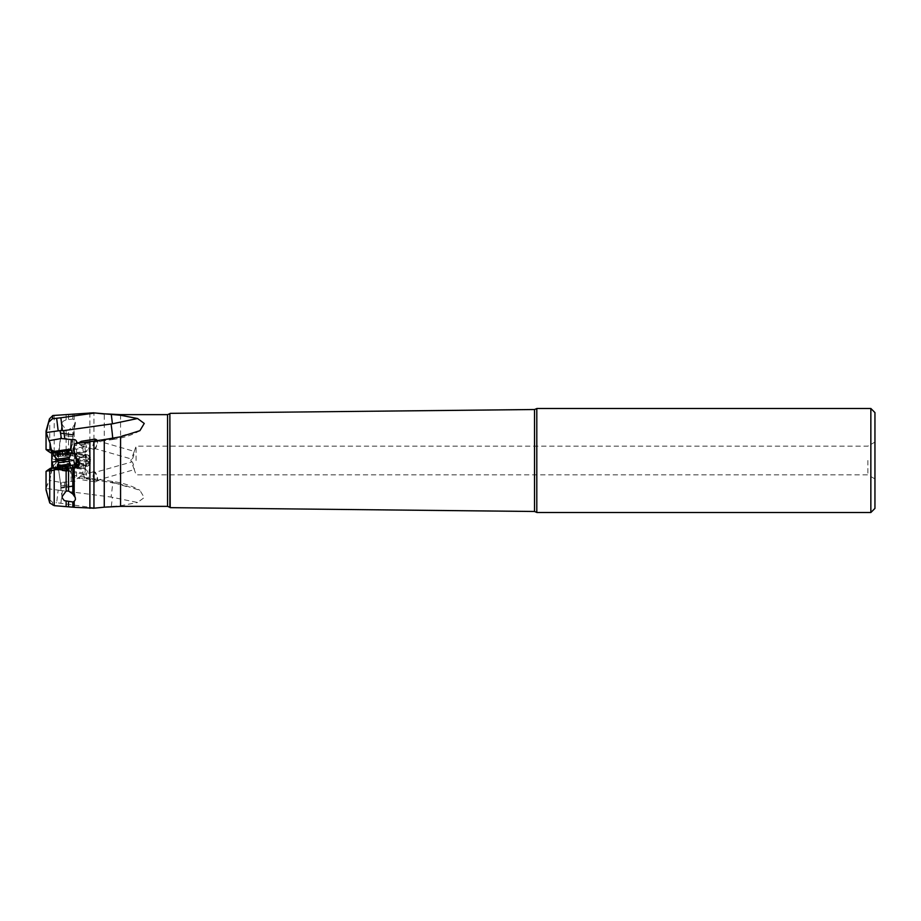 <?xml version="1.0" encoding="UTF-8"?>
<svg xmlns="http://www.w3.org/2000/svg" width="921" height="921" viewBox="0 0 921 921"><rect width="100%" height="100%" fill="white"/><g stroke="black" fill="none" stroke-linecap="round" stroke-linejoin="round"><path stroke-width="0.69" stroke-dasharray="4.61 3.45" d="M51.783 452.556L51.783 451.727M72.494 455.849L72.586 453.535A4.098 3.304 31.4 0 0 71.654 453.466A4.098 3.304 31.4 0 0 69.789 454.053L71.009 453.443L74.44 454.548A4.098 1.048 98 0 1 74.555 455.25A4.098 1.048 98 0 1 74.451 458.071A4.098 1.048 98 0 1 73.818 460.684L69.248 461.433L51.783 459.153L51.783 458.359A4.098 3.35 180 0 0 52.221 458.267L54.063 451.52L56.768 453.639L81.474 457.104L85.054 455.181L81.474 457.104M51.783 459.153L51.783 470.723L51.783 468.064L55.202 468.927L55.997 459.579M55.709 457.99L55.202 452.073L54.028 452.246M51.541 449.529L54.201 451.083L51.392 449.839L51.783 451.129M50.517 452.764L52.796 453.074L49.423 450.818L51.795 452.936L56.768 453.639M87.622 459.959L76.558 458.405L76.558 467.684A5.319 3.431 -82 0 1 77.226 467.672L85.031 468.777A5.319 3.431 -82 0 1 86.183 469.284L85.077 468.893L86.183 460.753L89.141 458.969L90.672 459.51L89.579 459.671L88.911 462.607A4.098 2.901 98 0 0 89.717 460.419A4.098 2.901 98 0 0 89.567 458.151L85.227 455.665L80.668 457M52.796 453.074L55.686 453.489L56.503 452.004L54.212 450.818L49.746 450.346L49.746 418.03M81.175 457.069L55.686 453.489M71.193 455.665L57.24 453.708L71.193 455.665A10.235 9.889 -82 0 0 70.341 454.652L58.38 452.971L70.341 454.652M73.484 455.987C71.942 454.629 72.068 453.995 73.899 454.076L85.066 455.216A4.098 4.064 -15.6 0 1 90.408 457.415M88.911 462.607L86.206 463.378L84.364 476.928L74.382 475.363L74.912 477.274L112.189 482.512A16.382 0.679 98 0 1 112.581 481.453A16.382 0.679 98 0 1 111.084 497.052L137.54 502.486L144.252 497.559L139.911 490.329L120.57 484.193L104.269 481.407L104.269 413.817M56.503 452.004L74.198 452.913C80 454.421 80.91 457.403 76.915 461.87L76.052 462.319L73.461 472.312L73.588 471.506L82.867 472.807L83.707 463.666L86.206 463.378M83.707 463.666L75.603 462.538L76.754 461.421C80.023 457.587 79.068 455.135 73.899 454.076L73.415 453.063M69.789 454.053L68.81 455.331M52.888 459.003L52.221 458.267M69.248 461.433L69.259 470.896L55.202 468.927M69.259 470.896L52.129 468.49L69.708 470.965L70.641 471.92L51.772 469.273L51.783 468.444M52.324 470.435A4.098 3.35 0 0 0 54.028 469.491L51.392 471.161L54.201 469.917L53.602 467.81M51.772 469.273L50.033 479.001L50.033 471.011L51.392 471.161L51.783 469.871M50.033 471.011L46.05 471.46L50.816 468.202L68.81 465.669L71.009 467.557L74.44 466.452A4.098 1.048 82 0 0 74.555 465.75A4.098 1.048 82 0 0 74.601 464.863L74.555 465.75M54.201 469.917L56.768 467.361M68.879 459.614L58.138 461.122M74.451 462.929A4.098 1.048 82 0 0 73.818 460.316M74.67 466.832L85.526 465.301L85.054 465.819L85.711 465.922A3.074 2.349 82 0 0 87.023 466.222A3.074 2.349 82 0 0 88.416 465.301C89.026 465.22 89.026 463.931 88.439 461.444L90.672 461.49L89.579 461.329L88.911 458.393A4.098 2.901 82 0 1 89.717 460.581A4.098 2.901 82 0 1 89.567 462.849L85.227 465.335L81.474 463.896L68.81 465.669M81.175 463.931L78.642 464.288M71.193 465.335L57.24 467.292L71.193 465.335A10.235 9.889 -98 0 1 70.341 466.348L58.38 468.029L70.341 466.348M88.911 458.393L86.206 457.622L84.318 442.402L87.852 441.907L84.479 443.496L95.876 440.779M73.588 449.494L82.867 448.193L83.707 457.334L86.206 457.622M83.707 457.334L75.603 458.462M85.112 465.715L81.474 463.896M76.604 463.965L75.51 466.498L72.724 467.926L72.494 465.151M70.18 467.361A4.098 4.098 0 0 0 73.001 468.075L72.724 467.926A3.074 2.349 -98 0 0 73.772 468.087L87.023 466.222A3.074 3.074 0 0 0 89.498 464.184L85.711 465.922M74.44 466.452L74.578 465.508M75.51 466.498A3.074 2.349 -98 0 1 75.165 467.154A3.074 2.349 -98 0 1 73.772 468.087A3.074 3.074 0 0 1 72.874 468.075M88.439 461.444L78.826 462.273M57.217 459.199L69.236 457.507L69.259 450.104L55.202 452.073M70.641 449.08L69.259 450.104M85.423 443.323L87.414 449.667L86.816 451.244L85.031 452.223L76.328 453.454L85.031 452.223A5.319 3.431 -98 0 0 86.183 451.716L85.077 452.107L86.183 460.247L84.133 452.349L85.031 452.223L77.226 453.328A0.817 0.622 82 0 0 77.732 452.43A4.501 2.901 82 0 1 76.547 452.223L76.57 443.485M76.547 452.223L76.558 453.316L76.547 452.223M76.316 461.824L76.558 453.316A5.319 3.431 82 0 0 77.226 453.328L76.144 453.466L76.201 459.291M69.708 450.035L52.129 452.51L69.708 450.035M101.034 440.054L104.269 439.593M90.408 463.585A4.098 4.064 -164.4 0 1 85.066 465.784A4.098 4.098 0 0 0 90.672 461.479L87.852 441.907M112.189 438.488A16.382 0.679 82 0 0 112.581 439.547L84.479 443.496L81.336 445.741L78.642 443.197M96.129 439.501A5.123 1.98 106 0 1 96.624 439.49A5.123 1.98 106 0 1 97.338 444.106A5.123 1.98 106 0 1 93.804 449.333A5.123 1.98 106 0 1 93.09 444.705A5.123 1.98 106 0 1 94.575 440.963M86.183 460.247L87.622 461.041M84.364 444.072L74.382 445.637M74.912 443.726L84.318 442.402M114.031 438.223L127.823 433.998M73.645 472.335L75.062 477.297L104.269 481.407M47.673 450.853L49.02 451.083M46.05 449.609L46.05 431.016M73.588 471.506L75.603 462.538M82.867 472.807L84.364 476.767M84.364 476.928L84.318 478.598M96.624 481.51A5.123 1.98 74 0 0 97.338 476.894A5.123 1.98 74 0 0 93.804 471.667A5.123 1.98 74 0 0 93.09 476.295A5.123 1.98 74 0 0 96.624 481.51L95.185 481.925L91.248 478.632L84.479 477.504L85.423 477.677L87.414 471.333L86.816 469.756L85.077 468.893M85.423 477.677L88.059 478.747L90.672 459.521A4.098 4.098 0 0 0 85.054 455.181M114.031 482.777L112.189 482.512M95.185 481.925L81.324 479.68L78.492 478.08L81.336 475.259L84.479 477.504L112.581 481.453C122.965 482.903 132.071 485.862 139.923 490.317M50.033 477.987L49.078 480.336L61.316 482.5L71.343 481.384C74.624 481.948 76.362 481.13 76.57 478.908L78.492 478.08M76.57 476.583L76.547 468.777A4.501 2.901 98 0 1 77.732 468.57L85.538 469.675A4.501 2.901 98 0 1 87.414 471.333M61.316 482.5A16.382 3.753 103.2 0 1 59.98 490.386L111.084 497.052M84.133 468.651L76.144 467.534L76.213 459.429L86.102 460.822L84.64 468.777M77.732 468.57A0.817 0.622 98 0 0 77.226 467.672L85.031 468.777A0.817 0.622 98 0 1 85.538 469.675M74.555 455.25L74.613 457.3L76.604 457.035L76.558 458.405L75.51 454.502A3.074 2.349 -82 0 0 75.165 453.846A3.074 2.349 -82 0 0 73.772 452.913A3.074 2.349 -82 0 0 72.724 453.074L72.586 453.535M75.51 454.502L72.874 452.925A3.074 3.074 0 0 1 73.772 452.913L87.023 454.778A3.074 3.074 0 0 1 89.498 456.816L85.711 455.078A3.074 2.349 98 0 1 87.023 454.778A3.074 2.349 98 0 1 88.416 455.699C89.026 455.78 89.026 457.069 88.439 459.556M85.711 455.078L85.112 455.285M72.874 452.925L73.001 452.925A4.098 4.098 0 0 0 70.18 453.639M73.818 460.684L74.613 457.3M71.343 481.384L70.641 471.92M59.98 490.386L46.188 488.441L46.05 471.782M46.05 487.773L49.078 480.336M46.05 487.957L46.05 489.984M82.867 448.193L84.364 444.233M104.269 507.183L93.309 508.265M104.269 506.987L120.57 505.744L137.54 502.486M95.024 508.024L56.653 502.705L58.161 490.283M49.458 502.118L46.188 488.441M49.193 499.286L52.543 502.29L56.653 502.705M62.156 497.858L60.798 488.188L73.784 486.369L60.798 488.188L61.108 487.428L73.277 485.724L61.108 487.428L58.38 468.029A10.235 10.235 0 0 1 57.24 467.292M114.377 482.823L127.823 487.002M170.201 507.655L170.201 413.345M536.874 512.513L536.874 408.487M870.852 512.513L870.852 408.487M874.95 412.585L874.95 508.415M874.95 460.5L874.95 442.068L874.95 460.5M867.858 460.5L867.858 474.833L867.858 460.5M136.089 460.5L136.089 446.167L136.089 460.5M134.27 469.56L131.427 461.985C132.497 459.924 134.777 468.766 134.27 469.56L136.089 474.833L867.858 474.833L874.95 478.932M95.358 440.848A4.098 1.589 -74 0 0 93.435 445.085A4.098 1.589 -74 0 0 94.08 448.343L131.427 459.015C132.497 461.076 134.777 452.234 134.27 451.44L130.874 460.5L131.438 462.043L94.08 472.657A4.098 1.589 -106 0 1 94.356 472.634A4.098 1.589 -106 0 1 96.832 476.491A4.098 1.589 -106 0 1 96.348 480.532A4.098 1.589 -106 0 1 96.072 480.543A4.098 1.589 -106 0 1 93.597 476.687A4.098 1.589 -106 0 1 94.08 472.657M134.27 451.44L136.089 446.167L867.858 446.167L874.95 442.068M94.08 448.343A4.098 1.589 -74 0 0 94.356 448.366A4.098 1.589 -74 0 0 96.832 444.509A4.098 1.589 -74 0 0 96.348 440.468A4.098 1.589 -74 0 0 96.245 440.457M88.727 455.78A3.074 1.52 145.7 0 1 89.118 456.079A3.074 1.52 145.7 0 1 89.222 456.263L89.141 458.969M89.579 459.671L89.567 458.151M66.128 414.795L66.128 419.838L72.794 419.032L75.418 421.369L74.198 425.41L68.557 430.038L66.128 429.911L62.191 424.558L62.156 423.142L60.798 432.812L73.784 434.631L60.798 432.812L61.108 433.572L73.277 435.276L70.549 454.686A10.235 10.235 0 0 1 71.435 455.699M66.128 419.838L63.065 421.242L62.156 423.142M75.441 422.785L73.277 435.276L61.108 433.572L58.38 452.971A10.235 10.235 0 0 0 57.24 453.708M73.461 472.312L74.382 475.363M89.579 461.329L89.567 462.849M88.727 465.22A3.074 1.52 34.3 0 0 89.118 464.921A3.074 1.52 34.3 0 0 89.222 464.737L89.141 462.031M78.458 461.26L86.102 460.178M65.403 435.645L73.07 436.727L65.403 435.645M62.547 455.918L70.226 457L62.547 455.918M65.138 459.176L58.368 458.232L65.138 459.176M60.21 466.659L71.838 468.294L60.21 466.659M64.666 469.871L53.027 468.236L64.666 469.871M60.314 470.078L69.144 471.322L60.314 470.078M66.393 470.942L56.526 469.549L66.565 470.965L67.302 465.692L57.275 464.276L67.141 465.669M59.819 470.009L60.556 464.737M64.47 470.666L65.207 465.393M68.58 484.907L60.901 485.989L68.58 484.907M58.058 465.715L70.226 464M58.368 462.768L69.11 461.26M53.383 455.296L71.838 452.706M53.027 452.764L71.481 450.173M55.145 451.647L69.144 449.678M57.896 451.255L67.751 449.874L57.724 451.278L58.46 456.551L68.499 455.147L58.633 456.528M64.47 450.334L65.207 455.607M59.819 450.991L60.556 456.263M50.033 443.013L50.033 441.999L50.033 443.013M72.552 453.857L84.559 455.538M52.324 450.565A4.098 3.35 180 0 1 54.028 451.509M72.552 467.143L84.559 465.462M72.586 467.465A4.098 3.304 148.6 0 1 71.654 467.534A4.098 3.304 148.6 0 1 69.789 466.947M139.923 430.683C132.071 435.138 122.965 438.097 112.581 439.547A16.382 0.679 82 0 0 112.673 438.419M87.414 449.667A4.501 2.901 82 0 1 85.538 451.325L77.732 452.43M120.57 414.634L120.57 484.193M93.954 479.956L93.954 412.792M54.212 415.348L54.212 450.818M47.811 450.91L50.574 452.764M64.735 482.408A16.382 0.679 98 0 1 63.722 490.386M83.592 446.961L73.553 448.366M120.57 505.744L120.57 506.366M167.553 414.634L167.553 506.366M111.314 506.32L112.42 497.19M60.867 503.223L62.432 490.317M52.842 505.491L52.543 502.29M169.867 507.333L169.867 413.667M534.514 511.477L534.514 409.523M536.805 512.433L536.805 408.567M89.878 412.689L89.878 479.381M74.198 474.246L74.198 470.124M74.198 452.913L74.198 425.41M74.198 419.608L74.198 413.713M72.794 419.032L72.794 413.886M68.557 419.354L68.557 414.565M66.128 429.911L66.128 453.051M68.557 453.155L68.557 430.038M72.794 453.074L72.794 427.022M83.592 474.039L73.553 472.634M85.031 452.223A0.817 0.622 82 0 0 85.538 451.325M69.144 471.322L71.481 470.827L71.838 468.294L69.236 463.493L57.217 461.801L58.058 460.408L68.81 461.916L58.058 460.408L60.901 435.011M73.07 436.727L70.226 457L69.11 459.74L69.236 463.493L57.217 461.801L53.383 465.704L53.027 468.236L55.145 469.353M67.912 465.773L67.164 471.045M66.588 470.965L67.337 465.692M65.575 465.45L64.838 470.723M62.697 465.036L61.949 470.309M58.437 464.437L57.701 469.71M57.862 464.357L57.125 469.629M58.633 464.472L57.896 469.745M60.187 464.691L59.451 469.963M63.077 465.093L62.34 470.366M58.058 460.592L68.81 459.084M57.862 456.643L57.125 451.371M57.701 451.29L58.437 456.563M60.187 456.309L59.451 451.037M63.077 455.907L62.34 450.634M67.337 455.308L66.588 450.035M67.912 455.227L67.164 449.955M67.141 455.331L66.393 450.058M65.575 455.55L64.838 450.277M62.697 455.964L61.949 450.691M46.05 432.974L50.033 441.999L51.783 450.277M71.009 453.443L54.109 451.071M46.05 488.026L50.033 479.001L51.783 470.723M71.009 467.557L54.109 469.929M80.668 464L85.054 465.819M76.616 462.584L76.593 453.12M76.57 444.417L76.57 441.988M96.624 439.49L95.185 439.075M93.804 449.333L81.336 445.741M93.804 471.667L81.336 475.259M76.616 457.472L76.593 467.88M75.441 498.215L70.549 466.314A10.235 10.235 0 0 0 71.435 465.301M96.348 440.468L134.236 451.371M96.348 480.532L134.236 469.629M68.499 465.853L67.751 471.126M66.83 465.623L66.093 470.896M67.302 465.692L66.565 470.965M57.275 464.276L56.526 469.549M58.932 464.506L58.196 469.779M58.46 464.449L57.724 469.722M58.253 467.154L60.901 485.989M70.422 465.439L73.07 484.273M57.275 456.724L56.526 451.451M58.932 456.494L58.196 451.221M58.46 456.551L57.724 451.278M68.499 455.147L67.751 449.874M66.83 455.377L66.093 450.104M67.302 455.308L66.565 450.035"/><path stroke-width="1.38" d="M53.602 467.81L52.221 462.733L52.888 461.997L51.783 461.847L51.783 452.936L51.783 458.359M51.783 451.727L51.783 452.936L50.517 452.764L47.696 450.864M51.783 461.847L51.783 468.444M52.888 461.997L55.997 461.421L55.709 457.99M54.028 452.246L51.783 452.556L50.033 443.013L50.033 449.989L46.05 449.54L50.816 452.798M52.324 450.565L50.033 449.989M46.05 449.218L46.05 431.016L49.458 418.882L46.188 432.559L59.98 430.614A16.382 3.753 -103.2 0 1 61.316 438.5L71.343 439.616L70.641 449.08L69.708 450.035M61.316 438.5L49.078 440.664L50.033 443.013M46.188 432.559L49.078 440.664M74.451 462.929A4.098 1.048 82 0 1 74.601 464.863L73.818 460.316L68.879 459.614M58.138 461.122L55.997 461.421M50.517 468.236L47.696 470.136M51.795 468.064L49.423 470.182L51.795 468.064L50.574 468.236M52.796 467.926L55.686 467.511L56.503 468.996L54.212 470.182L49.746 470.654L49.746 502.97L54.212 505.652L54.212 470.182M78.642 464.288L55.686 467.511M73.484 465.013C71.942 466.371 72.068 467.005 73.899 466.924C79.068 465.865 80.023 463.413 76.754 459.579L75.603 458.462L73.461 448.688L74.912 443.726L114.377 438.177M75.062 443.703L73.645 448.665L76.052 458.681L78.561 460.5C80.415 464.909 78.953 467.442 74.198 468.087L73.415 467.937L74.67 466.832M74.613 463.7L76.604 463.965L76.535 464.587M78.826 462.273L76.558 462.595L76.604 463.965L76.213 461.571L78.458 461.26M69.248 459.567L69.248 457.495L69.11 461.26L58.368 462.768L58.253 467.154M71.343 439.616C74.624 439.052 76.362 439.87 76.57 442.092L78.492 442.92L81.324 441.32L95.185 439.075L95.876 440.779M76.57 441.988L76.57 443.485M167.553 506.366L169.867 507.333L169.867 413.667L167.553 414.634L167.553 506.366L120.57 506.366L104.269 507.183L104.269 439.593L120.57 436.807L139.911 430.671L144.252 423.441L137.54 418.514L112.42 423.81L63.722 430.614A16.382 0.679 -98 0 1 64.735 438.592M87.783 441.907L101.034 440.054M94.575 440.963A5.123 1.98 106 0 1 96.129 439.501M137.54 418.514L120.57 415.256L95.024 412.976L60.867 417.777L62.432 430.683L63.722 430.614M104.269 414.013L95.024 412.976M49.193 421.714L52.543 418.71L60.867 417.777M93.954 412.792L52.842 415.509L52.543 418.71M49.458 418.882L52.842 415.509M47.811 450.91L50.517 452.764M46.05 449.54L47.673 450.853M47.673 470.147L46.05 471.391L46.05 489.984L49.746 502.97M47.811 470.09L49.02 469.917M56.503 468.996L72.794 467.926L72.794 493.978L75.292 497.616L75.418 499.631L74.198 501.392L74.198 507.287L54.212 505.652M73.415 467.937L72.794 467.926M74.198 501.392L72.794 501.968L64.332 500.644L62.156 497.858L62.191 496.442L66.128 491.089L68.557 490.962L72.794 493.978M93.954 441.044L93.954 508.208L74.198 507.287M169.867 413.667L170.201 507.655L534.514 511.477L534.514 409.523L536.805 408.567L536.805 512.433L534.514 511.477M536.805 408.567L536.805 512.433M870.852 512.513L874.95 508.415L874.95 412.585L870.852 408.487L870.852 512.513L536.874 512.513M96.245 440.457A4.098 1.589 -74 0 0 96.072 440.457A4.098 1.589 -74 0 0 95.358 440.848M59.98 430.614L62.432 430.683M76.201 459.291L76.213 461.571M69.11 461.26L70.226 464L58.058 465.715M71.481 450.173L53.027 452.764L55.145 451.647L63.975 450.404L71.481 450.173L71.838 452.706L53.383 455.296L57.217 459.199L58.368 462.768M51.772 451.727L70.641 449.08M112.673 438.419A16.382 0.679 82 0 0 111.084 423.948M112.42 423.81L111.314 414.68M120.57 415.256L120.57 414.634L104.269 413.817M66.128 506.205L66.128 501.162M66.128 491.089L66.128 467.949M68.557 467.845L68.557 490.962M74.198 468.087L74.198 495.59M74.198 446.754L74.198 450.876M89.878 508.311L89.878 441.62M120.57 506.366L120.57 436.807M68.557 501.646L68.557 506.435M72.794 501.968L72.794 507.114M58.161 430.717L56.653 418.295M68.81 459.084L58.058 460.592M71.838 452.706L69.236 457.507L57.217 459.199M76.616 463.528L76.616 462.584M93.309 508.265L104.269 507.183M167.553 414.634L120.57 414.634M870.852 408.487L536.874 408.487M170.201 413.345L534.514 409.523M70.226 464L70.422 465.439M53.027 452.764L53.383 455.296"/></g></svg>
